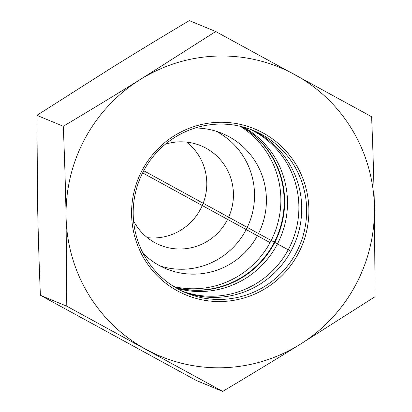 <?xml version="1.0" encoding="UTF-8"?>
<svg xmlns="http://www.w3.org/2000/svg" width="412" height="412" viewBox="0 0 412 412"><rect width="100%" height="100%" fill="white"/><g stroke="black" fill="none" stroke-linecap="round" stroke-linejoin="round"><path stroke-width="0.62" d="M133.576 220.976A53.715 52.88 112.5 0 0 154.814 242.611A53.715 52.88 112.5 0 0 159.887 245.042A53.715 52.88 112.5 0 0 228.135 218.257A53.715 52.88 112.5 0 0 206.062 148.217A53.715 52.88 112.5 0 0 200.989 145.786A53.715 52.88 112.5 0 0 165.367 144.205M160.289 266.034A73.243 72.11 112.5 0 0 248.889 223.757A73.243 72.11 112.5 0 0 216.109 131.227M195.149 128.008A73.243 72.11 -67.5 0 1 222.156 133.416A73.243 72.11 -67.5 0 1 229.077 136.727A73.243 72.11 -67.5 0 1 259.169 232.234A73.243 72.11 -67.5 0 1 166.108 268.758A73.243 72.11 -67.5 0 1 159.192 265.441A73.243 72.11 -67.5 0 1 143.185 253.488M147.342 237.642A53.715 52.88 112.5 0 0 202.642 204.609A53.715 52.88 112.5 0 0 186.883 142.15M175.388 287.509A87.895 86.53 112.5 0 0 277.389 235.561A87.895 86.53 112.5 0 0 241.973 126.711M173.843 286.572A87.895 86.53 112.5 0 0 274.083 234.191A87.895 86.53 112.5 0 0 240.217 126.283M182.449 291.269A87.895 86.53 112.5 0 0 292.103 241.653A87.895 86.53 112.5 0 0 249.626 129.044M175.61 287.643A87.895 86.53 112.5 0 0 277.858 235.757A87.895 86.53 112.5 0 0 242.225 126.772M243.729 127.174A87.895 86.53 -67.5 0 1 280.706 236.936A87.895 86.53 -67.5 0 1 176.959 288.421M178.035 289.018A87.895 86.53 -67.5 0 1 141.867 174.41A87.895 86.53 -67.5 0 1 253.55 130.558A87.895 86.53 -67.5 0 1 299.874 244.872A87.895 86.53 -67.5 0 1 186.296 292.973A87.895 86.53 -67.5 0 1 178.035 289.018M177.423 290.867A89.847 88.456 112.5 0 0 308.882 209.152A89.847 88.456 112.5 0 0 174.415 135.672A89.847 88.456 112.5 0 0 177.423 290.867M251.073 129.579A87.895 86.53 -67.5 0 1 256.887 132.473A87.895 86.53 -67.5 0 1 293.632 245.856A87.895 86.53 -67.5 0 1 183.85 291.912M140.549 79.331A156.256 153.836 112.5 0 0 66.08 216.671A156.256 153.836 112.5 0 0 145.776 349.237A156.256 153.836 112.5 0 0 299.936 344.463A156.256 153.836 112.5 0 0 374.4 207.123A156.256 153.836 112.5 0 0 294.709 74.557A156.256 153.836 112.5 0 0 140.549 79.331L215.708 31.523L371.609 116.72C372.891 147.661 373.823 177.793 374.4 207.123L375.095 296.661L299.936 344.463C275.082 359.903 249.332 375.548 222.676 391.4L66.775 306.204L66.08 216.671C65.503 187.336 64.571 157.204 63.288 126.268C89.94 110.411 115.695 94.765 140.549 79.331M215.708 31.523L189.324 20.6C162.668 36.452 136.918 52.097 112.064 67.537L36.905 115.339L37.6 204.877C38.177 234.207 39.109 264.339 40.391 295.28L196.292 380.477L222.676 391.4M36.905 115.339L63.288 126.268M40.391 295.28L66.775 306.204M270.056 242.632L142.609 172.891M143.731 170.722L290.923 251.274"/></g></svg>

